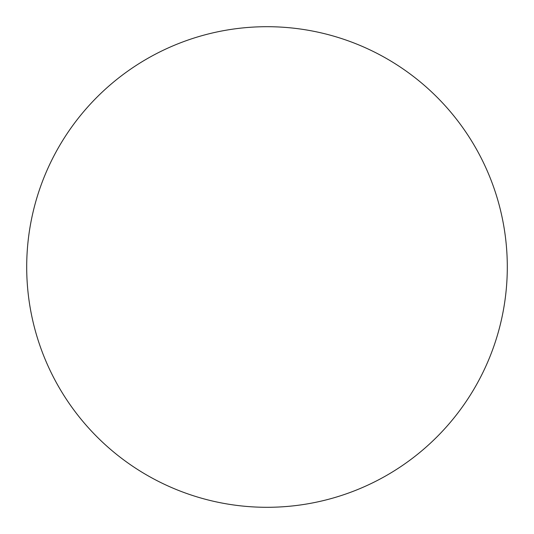 <?xml version="1.0" encoding="UTF-8"?>
<svg xmlns="http://www.w3.org/2000/svg" width="534" height="534" viewBox="0 0 534 534"><rect width="100%" height="100%" fill="white"/><g stroke="black" fill="none" stroke-linecap="round" stroke-linejoin="round"><path stroke-width="0.8" d="M26.7 267A240.3 240.3 0 0 0 267 507.3A240.3 240.3 0 0 0 507.3 267A240.3 240.3 0 0 0 267 26.7A240.3 240.3 0 0 0 26.7 267"/></g></svg>
